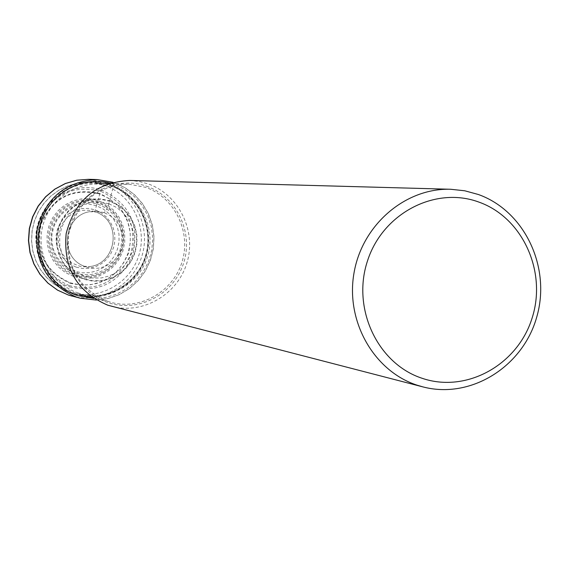 <?xml version="1.0" encoding="UTF-8"?>
<svg xmlns="http://www.w3.org/2000/svg" width="569" height="569" viewBox="0 0 569 569"><rect width="100%" height="100%" fill="white"/><g stroke="black" fill="none" stroke-linecap="round" stroke-linejoin="round"><path stroke-width="0.43" stroke-dasharray="2.85 2.13" d="M70.115 283.248C97.448 289.187 116.915 279.159 128.509 253.177C134.654 225.374 125.08 205.509 99.781 193.581C72.455 187.293 52.853 197.237 40.975 223.418C34.823 251.569 44.531 271.513 70.115 283.248M78.323 293.007C50.492 283.995 34.176 250.709 43.87 222.216C53.152 193.581 85.905 177.13 113.395 186.938C141.027 196.333 156.752 229.279 147.271 257.401C138.196 285.659 106.026 302.438 78.323 293.007M96.41 205.722L89.027 204.093L81.467 204.193L74.098 206.006L67.291 209.463L61.402 214.378L56.715 220.509L53.486 227.543L51.864 235.132L51.943 242.892L53.714 250.424L57.085 257.344L61.886 263.312L67.867 268.02L74.731 271.242L82.128 272.814L89.682 272.658L97.022 270.794L103.771 267.316L109.611 262.394L114.241 256.285L117.434 249.293L119.035 241.754L118.971 234.058L117.228 226.576L113.907 219.677L109.163 213.716L103.231 208.979L96.41 205.722L100.578 191.184C102.463 185.85 104.127 182.934 105.557 182.436L114.39 182.727L108.281 205.75L105.962 210.615L104.02 212.614L94.845 211.59L96.41 205.722M110.834 184.726L99.212 182.052L87.263 181.945L83.302 182.485L73.458 185.145L64.212 189.569L55.883 195.622L48.735 203.105L43.009 211.775L38.891 221.355L36.523 231.526L35.982 241.96L37.284 252.302L40.385 262.224L45.179 271.392L51.509 279.514L59.162 286.328L67.889 291.605L74.582 294.337C103.224 304.081 136.475 286.74 145.849 257.544C155.65 228.489 139.398 194.434 110.834 184.726M129.597 180.451L138.872 181.426L147.883 183.808C178.652 194.349 196.597 230.616 187.059 262.38C177.933 294.28 143.303 314.735 111.801 306.392M69.318 285.652C42.362 273.298 32.12 252.28 38.607 222.607C51.132 195.025 71.786 184.548 100.578 191.184C127.221 203.752 137.3 224.684 130.827 253.966C118.622 281.335 98.117 291.897 69.318 285.652M88.515 179.32L105.557 182.436C134.234 192.215 150.991 225.872 142.122 255.339C133.63 284.927 101.36 303.867 72.021 296.093M113.053 182.272L125.073 187.699L134.533 194.726L142.421 203.531L148.438 213.759L152.35 225.004L154.007 236.832L153.346 248.767L150.401 260.353L145.273 271.129L138.175 280.681L129.369 288.632L119.206 294.657L108.074 298.519L96.417 300.055L108.06 298.512L119.184 294.65L129.341 288.625L138.139 280.673L145.23 271.121L150.351 260.339L153.296 248.753L153.957 236.818L152.3 224.99L148.388 213.745L142.378 203.517L134.49 194.719L125.045 187.692L113.053 182.279M93.771 298.426L105.365 297.495L116.538 294.201L126.837 288.675L135.842 281.157L143.189 271.954L148.58 261.448L151.809 250.061L152.741 238.255L151.333 226.519L147.648 215.317L141.823 205.117L134.092 196.326L124.775 189.321L114.241 184.384L110.066 183.111M109.902 200.885L118.053 204.797L125.137 210.459L130.799 217.593L134.768 225.843L136.837 234.791L136.916 244.001L135.002 253.013L131.183 261.384L125.657 268.689L118.686 274.578L110.614 278.746L101.851 280.986L92.818 281.178L83.977 279.308L75.769 275.46L68.614 269.827L62.875 262.686L58.842 254.4L56.722 245.381L56.63 236.092L58.564 227.003L62.434 218.574L68.038 211.234L75.094 205.352L83.23 201.22L92.043 199.05L101.09 198.937L109.902 200.885M84.134 278.924L76.004 275.119L68.92 269.535L63.237 262.465L59.24 254.265L57.142 245.331L57.049 236.135L58.97 227.138L62.803 218.788L68.351 211.519L75.328 205.694L83.387 201.604L92.114 199.456L101.069 199.342L109.803 201.277L117.875 205.146L124.888 210.75L130.493 217.82L134.419 225.985L136.475 234.848L136.553 243.966L134.654 252.892L130.877 261.178L125.4 268.412L118.501 274.244L110.507 278.369L101.83 280.588L92.882 280.78L84.134 278.924M108.963 203.816L100.805 202.016L92.441 202.123L84.29 204.136L76.758 207.955L70.236 213.396L65.051 220.189L61.473 227.984L59.681 236.398L59.766 244.99L61.729 253.326L65.456 260.993L70.769 267.601L77.391 272.814L84.98 276.378L93.16 278.106L101.517 277.935L109.625 275.865L117.093 272.01L123.551 266.562L128.665 259.798L132.2 252.053L133.971 243.71L133.9 235.189L131.98 226.903L128.31 219.271L123.068 212.671L116.51 207.429L108.963 203.816M104.02 212.614L96.886 211.184L89.618 211.689C64.375 215.58 58.87 254.571 82.043 265.303L86.033 267.01L92.164 268.312L98.43 268.191L104.518 266.648L110.123 263.76L114.974 259.67L118.814 254.599L121.467 248.788L122.797 242.529L122.74 236.135L121.297 229.919L118.537 224.193L114.604 219.243L109.682 215.317L104.02 212.614M94.845 211.59L88.771 210.26L82.555 210.345L76.502 211.839L70.912 214.684L66.068 218.724L62.227 223.759L59.574 229.542L58.244 235.779L58.308 242.152L59.759 248.34L62.526 254.03L66.466 258.931L71.381 262.807L79.71 266.207L84.326 266.84L89.895 266.541L83.935 266.228L82.043 265.303C59.02 254.72 64.56 215.473 89.618 211.689L96.218 212.045L97.505 212.671C122.107 222.721 116.318 263.696 89.895 266.541C116.275 263.71 122.072 222.692 97.505 212.671L94.845 211.59M76.09 267.11L70.094 264.293L64.873 260.175L60.677 254.962L57.732 248.909L56.189 242.33L56.118 235.552L57.533 228.923L60.357 222.771L64.446 217.415L69.596 213.119L75.535 210.103L81.979 208.51L88.593 208.425L95.037 209.84L101.005 212.692L106.197 216.825L110.343 222.038L113.252 228.062L114.774 234.606L114.831 241.341L113.43 247.928L110.635 254.044L106.588 259.386L101.481 263.689L95.578 266.726L89.162 268.355L82.555 268.483L76.09 267.11M99.675 193.986C72.597 187.763 53.173 197.614 41.402 223.553C35.299 251.455 44.923 271.214 70.272 282.843L80.307 284.962L90.549 284.742L100.5 282.203L109.646 277.473L117.548 270.808L123.814 262.522L128.139 253.049L130.308 242.842L130.216 232.415L127.869 222.273L123.373 212.927L116.951 204.847L108.921 198.417L99.675 193.986M75.215 273.07L82.989 274.72L90.933 274.557L98.643 272.594L105.742 268.938L111.88 263.767L116.745 257.344L120.102 249.99L121.787 242.074L121.709 233.98L119.888 226.113L116.396 218.866L111.41 212.593L105.18 207.621L98.003 204.186L90.251 202.479L82.299 202.578L74.546 204.484L67.391 208.119L61.196 213.283L56.274 219.726L52.874 227.131L51.174 235.111L51.253 243.269L53.116 251.185L56.665 258.468L61.708 264.734L68.003 269.692L75.215 273.07M74.532 274.372L67.05 270.837L60.527 265.68L55.3 259.158L51.637 251.59L49.716 243.368L49.645 234.897L51.423 226.611L54.958 218.93L60.079 212.244L66.523 206.881L73.949 203.126L82 201.142L90.258 201.042L98.309 202.82L105.834 206.44L112.292 211.618L117.456 218.14L121.062 225.673L122.947 233.838L123.004 242.245L121.247 250.46L117.755 258.091L112.698 264.756L106.325 270.119L98.949 273.909L90.94 275.944L82.697 276.114L74.532 274.372M74.091 275.254L82.427 277.018L90.876 276.826L99.084 274.727L106.631 270.823L113.153 265.31L118.324 258.468L121.887 250.644L123.672 242.216L123.594 233.603L121.645 225.232L117.925 217.522L112.626 210.85L105.99 205.558L98.302 201.881L90.044 200.075L81.58 200.188L73.33 202.23L65.72 206.099L59.126 211.611L53.891 218.475L50.278 226.355L48.472 234.855L48.564 243.539L50.556 251.967L54.332 259.713L59.709 266.392L66.409 271.655L74.091 275.254M73.55 276.427L65.62 272.715L58.707 267.274L53.152 260.382L49.247 252.387L47.199 243.681L47.099 234.713L48.962 225.943L52.697 217.799L58.102 210.708L64.909 205.025L72.768 201.028L81.282 198.922L90.023 198.801L98.551 200.672L106.488 204.463L113.338 209.933L118.814 216.817L122.648 224.783L124.661 233.425L124.746 242.316L122.904 251.014L119.22 259.094L113.885 266.157L107.15 271.847L99.355 275.88L90.884 278.049L82.156 278.241L73.55 276.427M69.852 286.961C99.362 293.355 120.372 282.53 132.876 254.478C139.512 224.471 129.177 203.026 101.879 190.138C76.751 181.191 46.843 196.22 38.372 222.344C29.524 248.34 44.418 278.718 69.852 286.961M69.183 292.011L62.668 289.358L54.176 284.216L46.722 277.587L40.563 269.685L35.897 260.766L32.874 251.114L31.608 241.057L32.134 230.907L34.439 221.014L38.443 211.696L44.019 203.261L50.975 195.978L59.084 190.096L68.081 185.793L77.661 183.204L81.516 182.677L93.145 182.784L104.461 185.38C132.271 194.826 148.104 227.956 138.566 256.228C129.433 284.635 97.057 301.499 69.183 292.011M74.816 293.768L74.88 293.789C103.209 303.433 136.112 286.285 145.408 257.401C155.124 228.66 139.071 194.968 110.82 185.323L110.756 185.302C82.647 175.266 49.133 192.066 39.624 221.341C29.695 250.474 46.352 284.521 74.816 293.768M110.934 185.971C138.16 195.288 154.099 227.237 145.742 255.282C137.755 283.433 107.2 301.556 79.29 294.365L75.328 293.206L65.094 288.547L55.99 281.847L48.408 273.383L42.668 263.504L39.012 252.615L37.597 241.178L38.486 229.663L41.644 218.56L46.935 208.332L54.133 199.406L62.931 192.158L72.967 186.881L83.814 183.787L95.023 182.998L110.934 185.971M107.719 301.35L111.915 302.573C141.482 310.197 173.844 290.901 182.322 260.972C191.184 231.163 174.342 197.208 145.5 187.308L128.644 184.143C97.071 185.757 77.092 202.308 68.7 233.795C65.663 266.256 78.664 288.775 107.719 301.35M146.553 186.212C176.739 196.568 193.858 232.707 183.467 263.547C173.517 294.536 138.352 312.971 108.053 302.651L107.982 302.63C77.548 292.736 59.731 256.192 70.378 224.904C80.57 193.46 116.432 175.423 146.482 186.191L146.553 186.212M67.889 291.605L62.668 289.358L54.155 284.208L46.686 277.572L40.52 269.67L35.847 260.744L32.824 251.1L31.551 241.043L32.077 230.9L34.382 221.014L38.386 211.704L43.962 203.268L50.925 195.992L59.048 190.103L68.06 185.793L77.661 183.204L83.302 182.485M95.023 182.998L110.848 185.949C138.068 195.224 154.043 227.173 145.7 255.239C137.719 283.419 107.178 301.556 79.29 294.365M92.775 297.758L107.804 301.378C78.778 288.86 65.769 266.349 68.778 233.845C77.171 202.315 97.128 185.75 128.644 184.143L108.921 183.474"/><path stroke-width="0.85" d="M422.838 386.877L107.826 305.212C76.95 291.925 63.067 268.042 66.168 233.553C74.937 200.068 96.083 182.372 129.597 180.451L450.755 189.271C405.441 187.742 362.168 224.791 354.01 272.971C345.447 321.08 373.669 370.888 416.821 385.092L422.838 386.877C470.52 399.481 522.747 367.005 536.709 317.168C551.283 267.522 524.739 210.992 478.373 194.506L464.781 190.786L450.755 189.271M422.042 378.257C466.224 393.435 517.363 365.149 531.987 318.427C547.257 271.925 522.783 217.621 478.92 202.102C435.299 185.885 382.617 213.268 367.453 261.036C351.628 308.576 377.645 363.776 422.042 378.257M72.021 296.093L68.316 294.998L57.576 290.14L48.024 283.142L40.058 274.301L34.005 263.966L30.136 252.572L28.614 240.595L29.496 228.532L32.76 216.881L38.251 206.149L45.755 196.76L54.937 189.114L65.428 183.531L76.779 180.224L88.515 179.32L76.723 180.224L65.328 183.531L54.809 189.128L45.605 196.767L38.095 206.149L32.589 216.874L29.332 228.503L28.45 240.552L29.979 252.522L33.856 263.909L39.922 274.244L47.917 283.106L57.505 290.112L68.294 294.991L80.321 298.241L96.41 300.055L80.321 298.241L76.566 297.132C47.369 284.585 34.232 262.067 37.149 229.577C45.42 198.04 65.399 181.362 97.093 179.555L88.515 179.32M113.053 182.279L97.093 179.555L113.053 182.272M110.066 183.111C81.296 175.33 49.069 193.915 40.669 223.503C31.892 252.977 49.062 286.356 77.476 295.574L93.771 298.426M108.921 183.474L95.023 182.998M92.775 297.758L79.29 294.365"/></g></svg>
